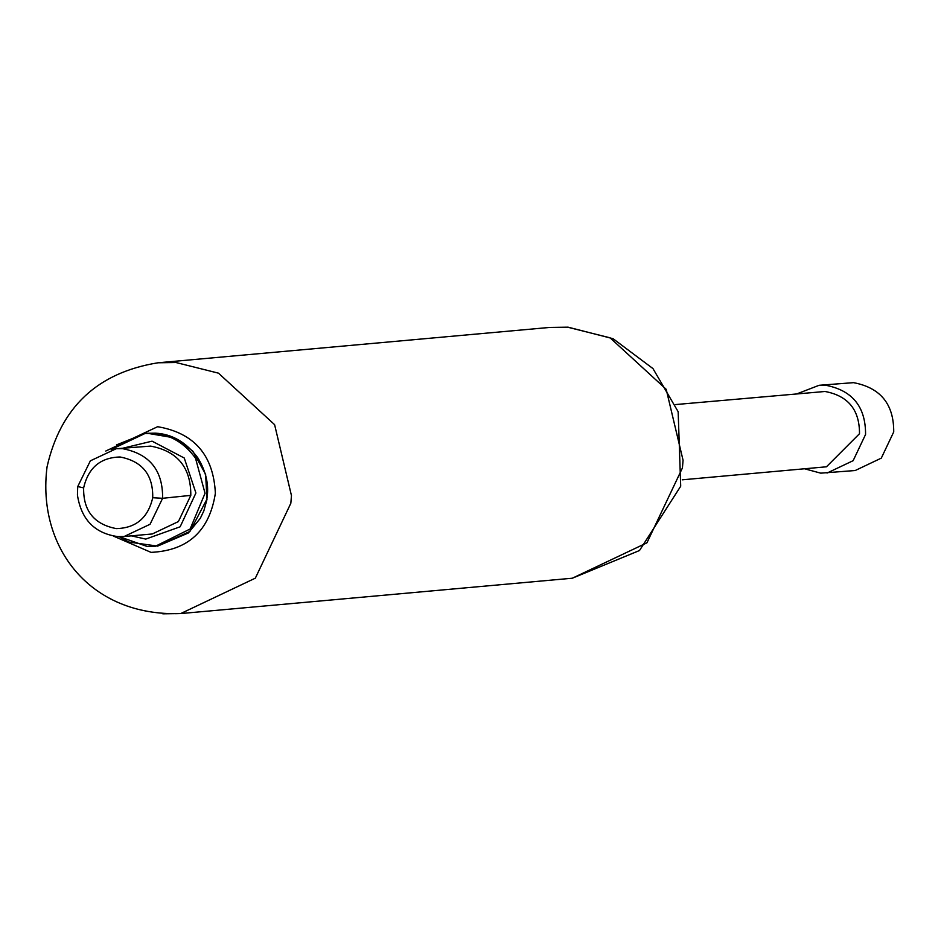 <?xml version="1.0" encoding="UTF-8"?>
<svg xmlns="http://www.w3.org/2000/svg" width="941" height="941" viewBox="0 0 941 941"><rect width="100%" height="100%" fill="white"/><g stroke="black" fill="none" stroke-linecap="round" stroke-linejoin="round"><path stroke-width="1.41" d="M804.508 468.771L820.752 473.158L855.193 470.524L881.305 458.126L893.727 431.919C893.879 404.136 880.47 387.716 853.534 382.658L819.105 385.292L797.721 393.538M827.021 473.064L853.146 460.678L865.567 434.46C865.708 406.677 852.311 390.256 825.363 385.198L819.105 385.292M682.26 479.816L826.457 466.795L859.498 433.707C859.615 409.888 848.135 395.82 825.034 391.48L675.462 404.571M77.433 495.048C81.22 519.526 94.688 533.382 117.837 536.605L124.106 536.511L150.066 524.266L162.605 498.295C162.958 470.347 149.572 453.797 122.448 448.645L116.178 448.739L90.371 460.819L77.727 486.568L77.433 495.048M124.106 536.511L152.266 533.97L178.39 521.573L190.811 495.366C190.952 467.583 177.555 451.151 150.607 446.105L116.178 448.739M120.06 456.985C100.416 457.491 88.278 467.783 83.643 487.873C83.173 510.751 94.065 524.337 116.308 528.607C135.951 528.101 148.09 517.809 152.724 497.73C153.195 474.84 142.303 461.266 120.06 456.985M152.724 497.73L162.605 498.295L190.811 495.366M131.328 535.852L145.737 539.087L180.154 526.784L195.916 492.99L184.248 458.02L152.066 441.164L123.4 448.081M218.477 373.165L175.979 362.52L158.076 362.779C97.57 372.518 60.565 407.218 47.05 466.889C36.805 547.321 90.101 616.884 180.707 613.567L255.34 578.162L290.828 503.282L291.463 495.625L274.607 424.662L218.477 373.165M549.673 327.433L568.117 327.174L613.062 338.701L652.972 368.59L678.155 411.723L680.708 486.226L639.504 550.52L572.304 578.221L646.938 542.816L682.425 467.936L683.06 460.278L666.204 389.315L610.074 337.819L567.576 327.174L549.673 327.433L158.076 362.779M162.805 613.826L180.707 613.567L572.304 578.221M197.904 457.938C186.318 442.305 172.179 434.048 155.488 433.154L147.431 433.272L174.744 437.941L192.752 451.068L205.62 474.335L206.973 499.483L203.832 510.904L200.304 518.338L188.306 533.018L157.618 546.121L189.964 531.394L206.749 499.553C209.29 485.732 206.338 471.853 197.904 457.938L195.493 458.149C184.365 443.011 170.686 434.777 154.453 433.472L145.02 433.495L116.484 444.905M119.295 536.664L147.149 546.462L155.206 546.345L190.141 528.983L205.044 493.272L195.493 458.149M83.643 487.873L77.727 486.568M113.449 536.099L151.042 552.367C188.059 550.614 209.502 530.912 215.371 493.26C213.466 455.138 194.222 432.954 157.629 426.708L105.768 451.045M157.618 546.121L128.67 542.016L119.131 536.664M111.261 449.48L145.02 433.495L147.431 433.272"/></g></svg>
